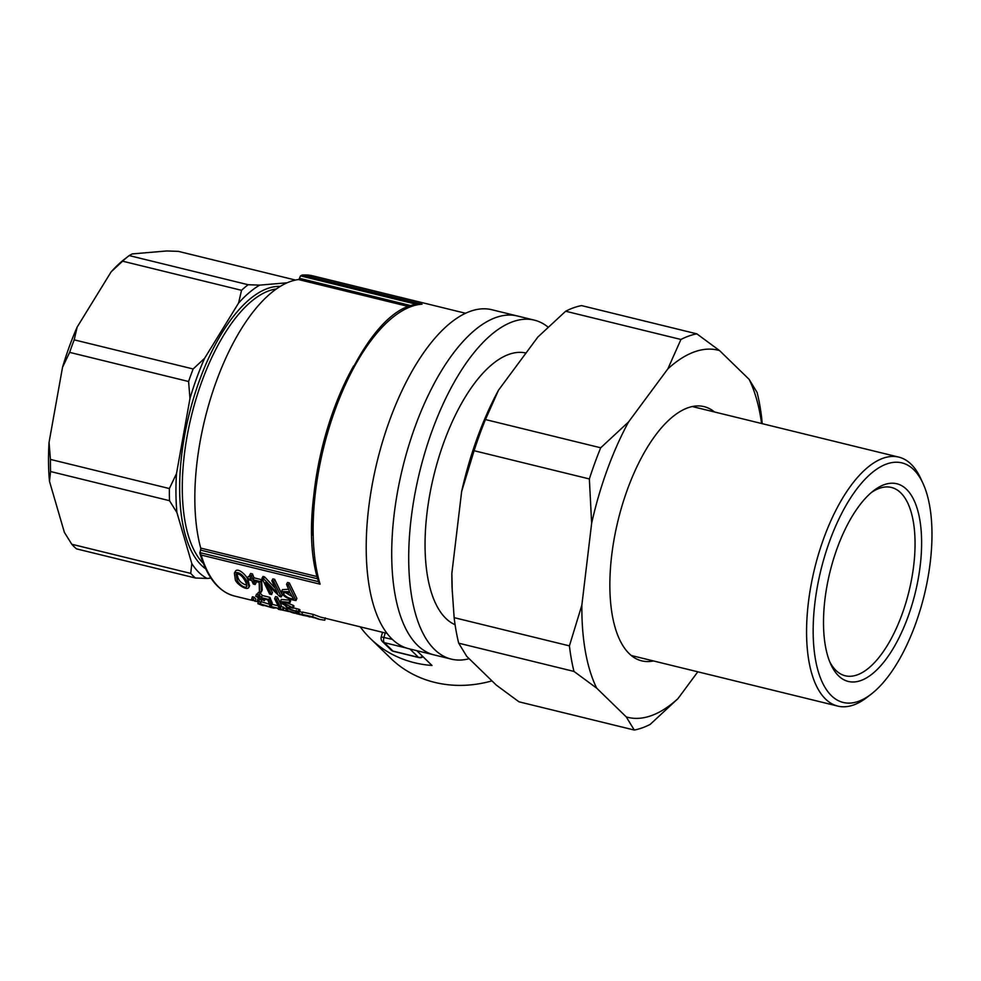 <?xml version="1.0" encoding="UTF-8"?>
<svg xmlns="http://www.w3.org/2000/svg" width="981" height="981" viewBox="0 0 981 981"><rect width="100%" height="100%" fill="white"/><g stroke="black" fill="none" stroke-linecap="round" stroke-linejoin="round"><path stroke-width="1.47" d="M469.151 658.705A174.508 75.243 -76.2 0 1 451.272 659.122A174.508 75.243 -76.2 0 1 434.595 649.532A174.508 75.243 -76.2 0 1 425.411 450.88A174.508 75.243 -76.2 0 1 534.314 320.125A174.508 75.243 -76.2 0 1 547.962 327.029M534.314 320.125L491.837 309.726A174.508 75.243 103.8 0 0 382.921 440.469A174.508 75.243 103.8 0 0 392.106 639.122A174.508 75.243 103.8 0 0 408.795 648.711L434.276 654.952A174.508 75.243 -76.2 0 1 417.599 645.363A174.508 75.243 -76.2 0 1 408.415 446.723A174.508 75.243 -76.2 0 1 517.318 315.968A174.508 75.243 103.8 0 0 408.415 446.723A174.508 75.243 103.8 0 0 417.599 645.363A174.508 75.243 103.8 0 0 434.276 654.952L451.272 659.122M526.012 353.037A140.577 60.614 103.8 0 0 438.433 458.667A140.577 60.614 103.8 0 0 445.901 618.435A140.577 60.614 103.8 0 0 455.086 624.725M249.53 585.829L247.886 579.636M247.678 579.244C246.685 575.614 237.758 567.079 235.403 571.298L234.385 573.149L235.244 579.317C235.489 583.106 246.219 590.881 248.696 587.656C250.265 585.105 241.351 569.372 234.385 573.149M282.197 594.854L274.655 579.305L272.877 578.876L271.835 580.727L273.613 581.157L281.277 596.926L282.197 594.854M281.277 596.926L279.879 596.571L265.446 582.689L271.565 594.547L272.485 592.475L269.162 586.613M264.551 576.828L263.006 576.46L261.976 578.312L263.521 578.692L264.551 576.828L274.729 587.693M255.109 601.341L255.845 599.06L254.018 597.171L252.411 596.779L251.639 599.035L255.109 601.341L253.245 599.428L254.018 597.171M265.128 598.508L264.33 600.728L262.172 598.52L267.813 599.894L269.726 604.946L271.602 605.412L272.326 603.131L269.787 597.343L262.27 595.492L260.124 592.867L258.273 592.414L257.39 594.56L259.254 595.013L261.424 597.674L268.941 599.514L269.787 597.343M257.488 594.327L256.544 594.094L255.698 596.276L259.56 597.221L257.39 594.56M289.113 602.322L289.763 603.168L290.634 601.022L289.984 600.188L289.113 602.322L280.456 601.525L281.093 603.021L286.979 606.516C285.839 608.134 289.947 610.023 299.291 612.181L300.014 609.9L299.254 609.36L298.506 611.641C293.711 610.709 290.192 609.434 287.936 607.803C287.948 607.092 289.702 607.251 293.172 608.257L293.969 606.025L293.258 605.351L284.429 601.954M299.254 609.36L293.331 607.828M289.984 600.188L281.277 599.465M283.141 609.826L283.068 610.207C276.679 609.054 283.546 610.574 283.374 609.777L284.036 607.447L280.958 606.491M277.709 605.694L271.958 604.284M302.504 612.573L299.536 611.396M286.759 607.926L285.778 610.17L287.323 610.538L288.009 608.232M269.334 604.235L261.191 601.647M280.591 607.607L281.326 605.326L277.378 597.037L275.538 596.583L274.655 598.729L278.763 607.153L280.591 607.607L276.507 599.183L274.655 598.729M260.836 602.751L261.571 600.47L259.732 598.582L258.175 598.202L257.402 600.446L260.836 602.751L258.959 600.826L259.732 598.582M296.887 598.447L289.334 582.91L287.543 582.469L286.513 584.32L288.304 584.762L295.968 600.531L296.887 598.447M288.488 589.262L282.503 589.642M255.71 581.549L256.164 582.518L255.183 584.504L253.564 581.022L259.217 582.407L259.438 591.604L261.302 592.058L262.221 589.973L261.547 579.673L254.03 577.834L252.485 573.922L250.621 573.468L249.591 575.32L251.455 575.773L253.012 579.746L260.541 581.586L261.547 579.673M250.216 576.902L248.303 576.436L247.298 578.349L251.161 579.293L249.591 575.32M320.468 617.086L313.331 614.437L302.847 612.132M409.702 306.795L298.457 279.548A159.964 68.977 103.8 0 0 216.298 381.437A159.964 68.977 103.8 0 0 200.725 548.085A1.937 0.834 103.8 0 1 200.529 550.096L199.842 553.174M298.457 279.548A1.937 0.834 103.8 0 0 299.45 278.322L412.204 305.937M417.673 304.601L300.48 275.882L299.45 278.322M210.952 578.103L207.077 578.434A155.121 66.88 -76.2 0 1 191.81 563.585L176.923 512.572A155.121 66.88 -76.2 0 1 176.494 473.627L189.971 398.519A155.121 66.88 -76.2 0 1 204.612 358.286L238.555 303.092A155.121 66.88 -76.2 0 1 259.707 285.128L287.126 282.786M169.505 500.69A159.964 68.977 -76.2 0 1 169.37 488.55L50.436 459.415A159.964 68.977 103.8 0 0 50.571 471.542L169.505 500.69L176.923 512.572M176.494 473.627L169.37 488.55M191.81 563.585L190.731 573.395L71.785 544.259A159.964 68.977 103.8 0 0 76.543 548.882L195.489 578.017A159.964 68.977 -76.2 0 1 190.731 573.395M195.489 578.017L207.077 578.434M188.585 381.511A159.964 68.977 -76.2 0 1 193.147 368.979L74.2 339.843A159.964 68.977 103.8 0 0 69.639 352.375L188.585 381.511L189.971 398.519M204.612 358.286L193.147 368.979M241.534 290.315A159.964 68.977 -76.2 0 1 248.119 284.723L129.173 255.575A159.964 68.977 103.8 0 0 128.879 255.808A159.964 68.977 103.8 0 0 122.588 261.179L241.534 290.315L238.555 303.092M259.707 285.128L248.119 284.723M295.489 280.063L178.395 251.369L166.795 250.964L132.263 253.907L129.173 255.575M71.785 544.259L64.378 532.364L49.491 481.352L50.571 471.542M50.436 459.415L49.05 442.406A155.121 66.88 103.8 0 0 49.491 481.352M49.05 442.406L62.526 367.311L69.639 352.375M74.2 339.843L77.168 327.065A155.121 66.88 103.8 0 0 62.526 367.311M77.168 327.065L111.123 271.872L122.588 261.179M128.879 255.808L124.587 259.143A155.121 66.88 103.8 0 0 111.123 271.872M300.48 275.882L302.332 275.011L312.804 275.845A164.808 71.061 103.8 0 0 303.068 275.036L422.014 304.171A164.808 71.061 103.8 0 0 335.257 409.359A164.808 71.061 103.8 0 0 320.1 584.173L201.154 555.038A164.808 71.061 103.8 0 0 234.385 596.007C218.518 591.678 207.016 577.404 199.854 553.174M318.8 582.309C288.463 493.811 357.991 301.989 421.278 304.147L422.014 304.171M320.1 584.173L318.788 582.309M318.629 581.708L199.768 552.597L201.154 555.038M392.412 639.416L381.241 636.89A4.844 4.844 0 0 0 382.529 641.66A4.844 4.243 -45.8 0 0 384.282 642.629L392.976 651.09L418.47 657.331A4.844 2.085 103.8 0 0 418.936 657.589A4.844 4.844 0 0 0 423.032 656.743M302.663 615.222L295.624 612.573L296.311 610.256M302.001 615.05L287.323 610.538M293.012 612.867L285.778 610.17M300.738 614.756L296.152 613.591M298.101 610.697L297.427 613.015L306.305 616.056M295.624 612.573L297.427 613.015M270.155 603.842L269.481 606.16L282.638 609.385L283.325 607.067M280.578 609.814L278.297 609.262L281.216 609.25L269.481 606.16M278.297 609.262L278.31 608.539M288.831 611.543L281.89 609.974M283.374 609.777L282.638 609.385M275.882 607.938L273.699 608.134C272.424 608.073 259.72 603.045 257.88 603.671L262.111 605.289M273.441 608.073L271.86 607.68C270.597 607.582 261.584 603.989 259.806 604.222L268.402 606.65M286.979 606.516L285.937 606.847M298.506 611.641L299.291 612.181M293.258 605.351L292.448 607.582L293.172 608.257M292.448 607.582L282.467 602.383L289.763 603.168M277.378 597.037L276.507 599.183M262.27 595.492L261.424 597.674M260.124 592.867L259.254 595.013M264.33 600.728L255.698 596.276M271.602 605.412L269.579 600.237L270.413 598.054M268.941 599.514L269.579 600.237M257.402 600.446L258.959 600.826M251.639 599.035L253.245 599.428M282.479 589.63L281.51 591.604L289.616 591.751L286.513 584.32M281.51 591.604L281.829 593.664C284.968 597.392 289.677 599.673 295.968 600.531M289.334 582.91L288.304 584.762M283.632 594.118C285.765 596.816 289.076 598.471 293.552 599.109L290.155 592.88L283.362 592.524L283.632 594.118L284.588 592.095L292.007 596.436M263.521 578.692L277.574 593.284L271.835 580.727M271.565 594.547L269.64 594.081L261.976 578.312M274.655 579.305L273.613 581.157M254.03 577.834L253.012 579.746M252.485 573.922L251.455 575.773M255.183 584.504L253.331 584.051L251.712 580.568L247.85 579.624L247.298 578.349M261.302 592.058L261.007 582.689L262.013 580.764M260.541 581.586L261.007 582.689M237.034 579.771C237.598 582.383 243.754 588.796 246.672 586.736C247.874 584.946 241.829 572.193 236.127 574.204L237.034 579.771L238.015 577.797C239.168 581.23 242.074 583.707 246.697 585.228M236.862 573.566L238.015 577.797M313.331 614.437L312.657 616.742L302.185 614.462L314.178 617.797M312.657 616.742L319.696 619.403L324.785 620.213L325.287 617.846M318.016 618.986L311.676 616.718L304.343 615.062L309.886 617M360.223 626.834A121.19 105.985 -45.8 0 0 370.413 638.557L390.634 658.214A121.19 105.985 -45.8 0 0 491.959 680.875M370.413 638.557A121.19 105.985 -45.8 0 0 431.996 665.461L416.839 650.71A121.19 105.985 -45.8 0 0 417.011 650.722M565.669 311.235A203.594 87.787 103.8 0 1 581.574 305.606L696.841 333.847A203.594 87.787 103.8 0 0 680.937 339.475L565.669 311.235L537.87 337.023L498.52 390.156A189.051 81.521 103.8 0 0 461.659 491.432L451.861 573.321A189.051 81.521 103.8 0 0 452.143 588.87L454.142 617.65A203.594 87.787 103.8 0 0 458.703 643.18L466.698 656.314L496.263 685.069L518.974 701.807L634.253 730.036A203.594 87.787 103.8 0 0 650.158 724.419L677.957 698.631L697.81 671.813M498.52 390.156L485.436 419.549L600.703 447.79A203.594 87.787 103.8 0 0 589.36 478.949L474.093 450.708L461.659 491.432M485.436 419.549A203.594 87.787 103.8 0 0 474.093 450.708M454.142 617.65L569.409 645.878A203.594 87.787 103.8 0 0 573.971 671.421L458.703 643.18M762.212 423.669L761.685 418.004A203.594 87.787 103.8 0 0 757.111 392.461L749.116 379.34L719.551 350.585A189.051 81.521 103.8 0 0 667.853 368.868L628.502 422.002A189.051 81.521 103.8 0 0 591.641 523.278L581.856 605.167A189.051 81.521 103.8 0 0 596.693 688.159L626.258 716.915A189.051 81.521 103.8 0 0 677.957 698.631M714.499 411.971A130.878 56.432 103.8 0 0 704.051 406.625A130.878 56.432 103.8 0 0 655.333 435.466A130.878 56.432 103.8 0 0 610.292 570.819A130.878 56.432 103.8 0 0 641.758 660.863A130.878 56.432 103.8 0 0 653.505 660.949M761.599 423.51A189.051 81.521 103.8 0 0 749.116 379.34M667.853 368.868L680.937 339.475M600.703 447.79L628.502 422.002M591.641 523.278L589.36 478.949M451.861 573.321L452.266 591.801M569.409 645.878L581.856 605.167M634.253 730.036L626.258 716.915M596.693 688.159L573.971 671.421M696.841 333.847L719.551 350.585M871.471 693.923L867.179 697.258A128.168 55.267 -76.2 0 1 837.811 706.099A128.168 55.267 -76.2 0 1 806.995 617.92A128.168 55.267 -76.2 0 1 851.103 485.374A128.168 55.267 -76.2 0 1 898.804 457.121A128.168 55.267 -76.2 0 1 920.754 478.544L923.023 483.486A123.324 53.17 -76.2 0 1 924.212 595.308A123.324 53.17 -76.2 0 1 871.471 693.923A123.324 53.17 -76.2 0 1 813.678 644.934A123.324 53.17 -76.2 0 1 856.008 490.059A123.324 53.17 -76.2 0 1 923.023 483.486M871.287 492.597A96.947 41.803 -76.2 0 1 891.373 487.447A96.947 41.803 -76.2 0 1 892.121 636.963A96.947 41.803 -76.2 0 1 845.242 675.774A96.947 41.803 -76.2 0 1 829.803 661.93M858.89 506.221A101.791 43.9 -76.2 0 1 873.458 490.819A101.791 43.9 -76.2 0 1 915.187 593.1A101.791 43.9 -76.2 0 1 830.907 664.517A101.791 43.9 -76.2 0 1 858.89 506.221M200.529 550.096L317.844 578.839M353.663 365.876A159.964 68.977 103.8 0 0 312.228 535.062M317.28 576.632L200.725 548.085M203.398 563.523A145.421 62.71 -76.2 0 1 193.061 409.494A145.421 62.71 -76.2 0 1 276.311 288.966M205.728 568.87A147.358 63.544 -76.2 0 1 190.412 409.371A147.358 63.544 -76.2 0 1 280.21 286.403M393.442 651.347A4.844 2.085 -76.2 0 1 392.976 651.09A4.844 4.243 134.2 0 1 391.223 650.121A4.844 4.844 0 0 0 393.442 651.347L418.936 657.589M409.886 648.981L418.47 657.331A4.844 4.243 134.2 0 0 422.603 656.314M406.637 648.098L384.282 642.629A4.844 2.085 -76.2 0 1 383.963 637.343L385.19 632.953M262.418 605.351L262.577 604.713M465.509 313.258L312.804 275.845M387.078 633.407L320.272 617.049M286.207 608.698L283.852 608.122M258.371 601.88L255.195 601.095M253.123 600.593L234.385 596.007M382.529 641.66L391.223 650.121M382.516 632.291L381.241 636.89M304.269 615.614L302.675 615.222M294.754 613.284L292.829 612.818M257.868 603.671L258.53 601.341M263.607 605.657L261.792 605.216M281.314 599.366L280.456 601.525M286.158 606.209L285.937 606.834M248.708 587.656L249.64 585.583M302.675 611.997L302.001 614.327M319.499 619.354L317.905 618.962M631.31 655.516L837.811 706.099M692.304 406.539L898.804 457.121"/></g></svg>
